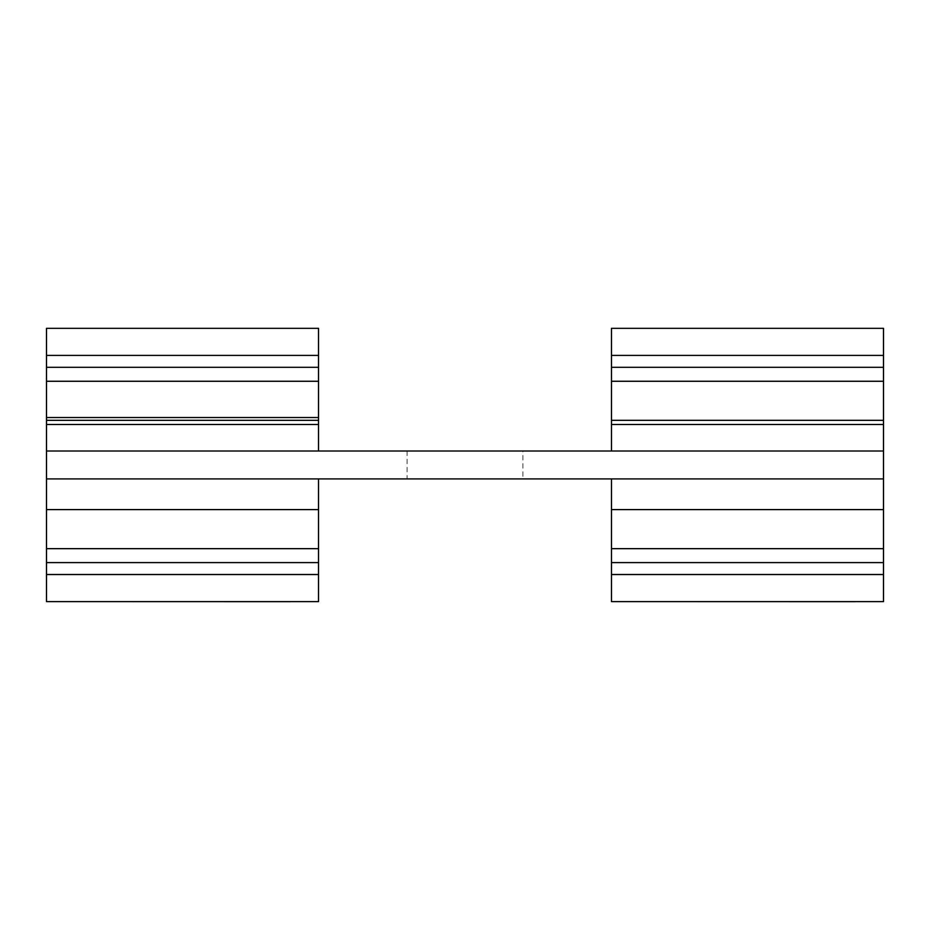 <?xml version="1.0" encoding="UTF-8"?>
<svg xmlns="http://www.w3.org/2000/svg" width="930" height="930" viewBox="0 0 930 930"><rect width="100%" height="100%" fill="white"/><g stroke="black" fill="none" stroke-linecap="round" stroke-linejoin="round"><path stroke-width="0.7" stroke-dasharray="4.65 3.49" d="M522.893 451.015L407.108 451.015L522.893 451.015L522.893 478.915L407.108 478.915L522.893 478.915M407.108 451.015L407.108 478.915M318.525 451.015L46.5 451.015L318.525 451.015L318.525 328.325L46.5 328.325L46.5 381.265L318.525 381.265M883.5 548.665L611.475 548.665L611.475 601.617L883.5 601.617L883.5 451.015L46.5 451.015L46.5 381.265M883.5 478.915L46.5 478.915L318.525 478.915L318.525 509.605L46.5 509.605L318.525 509.605L318.525 548.665L46.5 548.665L46.5 451.015M46.5 420.325L318.525 420.325M318.525 574.531L318.525 548.665L46.5 548.665L46.5 574.531L318.525 574.531L318.525 601.617L46.5 601.617L46.5 574.531M883.5 451.015L883.5 328.325L611.475 328.325L611.475 420.325L883.5 420.325M883.5 562.615L611.475 562.615L883.5 562.615M611.475 451.015L611.475 420.325M318.525 478.915L46.5 478.915M318.525 355.411L46.5 355.411M46.5 509.605L318.525 509.605M290.625 601.617L74.4 601.675L290.625 601.617M611.475 548.665L611.475 509.605L883.5 509.605L611.475 509.605L611.475 478.915M611.475 574.531L883.5 574.531M855.6 601.617L639.375 601.675L855.6 601.617M611.475 509.605L883.5 509.605M883.5 355.411L611.475 355.411M611.475 381.265L883.5 381.265M318.525 562.615L46.5 562.615L318.525 562.615M46.5 367.315L318.525 367.315L46.5 367.315M611.475 367.315L883.5 367.315L611.475 367.315"/><path stroke-width="1.4" d="M318.525 451.015L318.525 424.51L46.5 424.51L46.5 451.015L883.5 451.015L883.5 601.617L611.475 601.617L611.475 548.665L883.5 548.665M46.5 574.531L46.5 601.617L318.525 601.617L318.525 574.531L46.5 574.531L46.5 548.665L318.525 548.665L318.525 509.605L46.5 509.605L46.5 548.665M46.5 451.015L46.5 509.605M46.5 424.51L46.5 420.325L318.525 420.325L318.525 381.265L46.5 381.265L46.5 420.325M46.5 381.265L46.5 355.411L318.525 355.411L318.525 381.265M318.525 355.411L318.525 328.325L46.5 328.325L46.5 355.411M46.5 367.315L318.525 367.315L46.5 367.315M318.525 420.325L318.525 424.51M611.475 451.015L611.475 328.325L883.5 328.325L883.5 451.015M883.5 562.615L611.475 562.615L883.5 562.615M611.475 367.315L883.5 367.315L611.475 367.315M46.5 478.915L883.5 478.915M318.525 509.605L318.525 478.915M74.4 601.617L290.625 601.675L74.4 601.617M639.375 601.617L855.6 601.675L639.375 601.617M883.5 574.531L611.475 574.531M883.5 509.605L611.475 509.605L611.475 548.665M611.475 478.915L611.475 509.605M611.475 420.325L883.5 420.325M883.5 381.265L611.475 381.265M611.475 355.411L883.5 355.411M318.525 548.665L318.525 574.531M318.525 562.615L46.5 562.615L318.525 562.615M883.5 424.51L611.475 424.51M46.5 417.535L318.525 417.535"/></g></svg>
